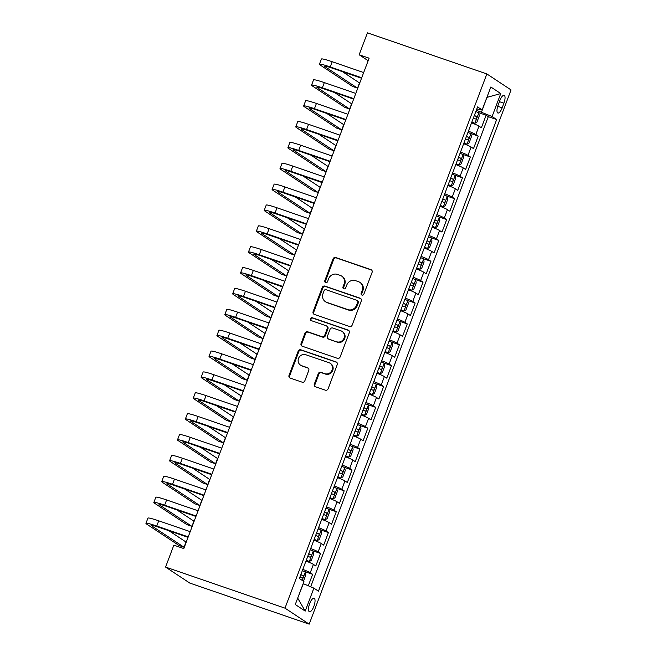 <?xml version="1.0" encoding="UTF-8"?>
<svg xmlns="http://www.w3.org/2000/svg" width="657" height="657" viewBox="0 0 657 657"><rect width="100%" height="100%" fill="white"/><g stroke="black" fill="none" stroke-linecap="round" stroke-linejoin="round"><path stroke-width="0.99" d="M361.974 295.075A1.536 1.437 -56.5 0 0 363.879 294.114L372.108 272.351A2.201 2.061 -56.5 0 0 370.926 269.633L335.76 257.536A2.201 2.061 -56.5 0 0 333.033 258.907L324.813 280.67A1.536 1.437 -56.5 0 0 325.634 282.576A1.536 1.437 -56.5 0 0 327.547 281.615L328.607 278.798A7.03 6.586 -56.5 0 1 337.337 274.396L340.269 275.398A7.03 6.586 -56.5 0 1 341.665 276.088A7.03 6.586 -56.5 0 1 344.046 284.103L342.979 286.92A1.536 1.437 -56.5 0 0 343.8 288.825A1.536 1.437 -56.5 0 0 345.713 287.865L346.781 285.048A7.03 6.586 -56.5 0 1 355.503 280.646L358.435 281.648A7.03 6.586 -56.5 0 1 359.839 282.338A7.03 6.586 -56.5 0 1 362.212 290.353L361.145 293.17A1.536 1.437 -56.5 0 0 361.974 295.075M313.857 606.378A7.161 2.439 109 0 0 314.095 598.215A7.161 2.439 109 0 0 309.669 603.611A7.161 2.439 109 0 0 309.431 611.766A7.161 2.439 109 0 0 313.857 606.378M314.333 384.058A2.201 2.061 -56.5 0 0 315.508 386.776L325.379 390.176A2.201 2.061 -56.5 0 0 328.106 388.796L337.238 364.627A2.201 2.061 -56.5 0 0 336.055 361.908L300.89 349.811A2.201 2.061 -56.5 0 0 298.163 351.183L289.031 375.352A2.201 2.061 -56.5 0 0 290.213 378.079L302.13 382.177A2.201 2.061 -56.5 0 0 304.856 380.797L308.765 370.458A2.201 2.061 -56.5 0 0 307.583 367.731L301.678 365.703A5.88 5.502 -56.5 0 1 298.804 357.786A5.88 5.502 -56.5 0 1 305.817 354.747L328.968 362.705A5.88 5.502 -56.5 0 1 331.842 370.622A5.88 5.502 -56.5 0 1 324.829 373.669L320.969 372.338A2.201 2.061 -56.5 0 0 318.243 373.718L314.333 384.058L314.982 384.493A2.201 2.061 -56.5 0 0 315.417 386.743M486.853 73.937L367.435 32.85L359.157 54.761L369.111 58.186L183.804 548.579L173.85 545.162L165.572 567.073L284.99 608.152L486.853 73.937L511.047 89.927L309.184 624.15L284.99 608.152M349.45 326.472A2.201 2.061 -56.5 0 0 352.177 325.092L361.309 300.922A2.201 2.061 -56.5 0 0 360.126 298.204L324.96 286.107A2.201 2.061 -56.5 0 0 322.234 287.479L313.102 311.656A2.201 2.061 -56.5 0 0 314.284 314.375L349.45 326.472M349.269 332.779L340.137 356.948A2.201 2.061 -56.5 0 1 337.411 358.32L302.245 346.223A2.201 2.061 -56.5 0 1 301.07 343.504L304.979 333.156A2.201 2.061 -56.5 0 1 307.706 331.785L321.963 336.688A2.201 2.061 -56.5 0 0 324.689 335.316L327.285 328.451A2.201 2.061 -56.5 0 0 326.102 325.732L311.262 320.624A1.536 1.437 -56.5 0 1 310.506 318.555A1.536 1.437 -56.5 0 1 312.346 317.758L348.095 330.052A2.201 2.061 -56.5 0 1 349.269 332.779M308.305 585.781L312.642 574.317L303.986 571.344M302.811 569.405A8.952 0.739 20.7 0 1 310.252 572.74L313.405 564.396L315.795 565.973L320.526 553.449L311.878 550.476M310.704 548.538A8.952 0.739 20.7 0 1 318.144 551.872L321.298 543.528L323.679 545.105L328.41 532.581L319.762 529.608M318.588 527.67A8.952 0.739 20.7 0 1 326.028 531.004L329.182 522.66L331.563 524.237L336.294 511.713L327.646 508.74M326.472 506.802A8.952 0.739 20.7 0 1 333.912 510.136L337.066 501.792L339.455 503.369L344.186 490.845L335.53 487.872M334.356 485.934A8.952 0.739 20.7 0 1 341.796 489.268L344.95 480.924L347.339 482.501L352.07 469.977L343.414 467.004M342.24 465.066A8.952 0.739 20.7 0 1 349.68 468.4L352.834 460.056L355.223 461.633L359.954 449.109L351.298 446.136M350.124 444.198A8.952 0.739 20.7 0 1 357.564 447.532L360.718 439.188L363.107 440.765L367.838 428.241L359.19 425.268M358.016 423.33A8.952 0.739 20.7 0 1 365.456 426.664L368.61 418.32L370.991 419.897L375.722 407.373L367.074 404.4M365.9 402.462A8.952 0.739 20.7 0 1 373.34 405.796L376.494 397.452L378.875 399.029L383.606 386.505L374.958 383.532M373.784 381.594A8.952 0.739 20.7 0 1 381.224 384.928L384.378 376.584L386.768 378.161L391.498 365.637L382.842 362.664M381.668 360.726A8.952 0.739 20.7 0 1 389.108 364.06L392.262 355.716L394.652 357.293L399.382 344.769L390.726 341.796M389.552 339.858A8.952 0.739 20.7 0 1 396.992 343.192L400.146 334.848L402.536 336.425L407.266 323.901L398.61 320.928M397.436 318.99A8.952 0.739 20.7 0 1 404.876 322.324L408.03 313.98L410.42 315.557L415.15 303.033L406.502 300.06M405.328 298.122A8.952 0.739 20.7 0 1 412.76 301.456L415.922 293.112L418.304 294.689L423.034 282.165L414.386 279.192M413.212 277.254A8.952 0.739 20.7 0 1 420.652 280.588L423.806 272.244L426.188 273.821L430.918 261.297L422.27 258.324M421.096 256.386A8.952 0.739 20.7 0 1 428.536 259.72L431.69 251.376L434.08 252.953L438.81 240.429L430.154 237.456M428.98 235.518A8.952 0.739 20.7 0 1 436.42 238.852L439.574 230.508L441.964 232.085L446.694 219.561L438.038 216.588M436.864 214.65A8.952 0.739 20.7 0 1 444.304 217.984L447.458 209.64L449.848 211.217L454.578 198.693L445.922 195.72M444.748 193.782A8.952 0.739 20.7 0 1 452.188 197.116L455.342 188.773L457.732 190.349L462.462 177.825L453.815 174.852M452.64 172.914A8.952 0.739 20.7 0 1 460.072 176.248L463.234 167.905L465.616 169.481L470.346 156.957L461.699 153.984M460.524 152.046A8.952 0.739 20.7 0 1 467.965 155.38L471.118 147.037L473.5 148.613L478.23 136.089L475.849 134.513A8.952 0.739 -159.3 0 0 468.408 131.178M469.583 133.116L478.23 136.089M499.854 100.521L498.121 105.112A6.94 2.365 109 0 0 497.883 113.02A6.94 2.365 109 0 0 502.17 107.797L503.903 103.206A6.94 2.365 109 0 0 504.133 95.306A6.94 2.365 109 0 0 499.854 100.521M297.662 598.19L303.304 583.671L313.882 588.138L318.456 591.16L496.667 119.549L492.093 116.519L476.309 110.261M313.882 588.138L305.209 611.092L295.272 604.522L303.945 581.568L299.362 578.538L477.573 106.927L482.148 109.949L490.828 86.995L500.765 93.565L492.093 116.519M310.671 586.783L488.307 116.667L486.123 115.221L481.392 127.745L479.002 126.169A8.952 0.739 -159.3 0 0 471.562 122.834M467.965 155.38L470.346 156.957M460.072 176.248L462.462 177.825M452.188 197.116L454.578 198.693M444.304 217.984L446.694 219.561M436.42 238.852L438.81 240.429M428.536 259.72L430.918 261.297M420.652 280.588L423.034 282.165M412.76 301.456L415.15 303.033M404.876 322.324L407.266 323.901M396.992 343.192L399.382 344.769M389.108 364.06L391.498 365.637M381.224 384.928L383.606 386.505M373.34 405.796L375.722 407.373M365.456 426.664L367.838 428.241M357.564 447.532L359.954 449.109M349.68 468.4L352.07 469.977M341.796 489.268L344.186 490.845M333.912 510.136L336.294 511.713M326.028 531.004L328.41 532.581M318.144 551.872L320.526 553.449M310.252 572.74L312.642 574.317M481.515 112.051L486.911 97.359M486.894 97.392L500.765 93.565M165.572 567.073L189.766 583.063L309.184 624.15M359.157 54.761L368.158 60.707M477.467 112.248L486.123 115.221M488.307 116.667L496.667 119.549M476.81 108.939L482.148 109.949M471.118 147.037A8.952 0.739 -159.3 0 0 463.678 143.702M463.234 167.905A8.952 0.739 -159.3 0 0 455.794 164.57M455.342 188.773A8.952 0.739 -159.3 0 0 447.902 185.438M447.458 209.64A8.952 0.739 -159.3 0 0 440.018 206.306M439.574 230.508A8.952 0.739 -159.3 0 0 432.134 227.174M431.69 251.376A8.952 0.739 -159.3 0 0 424.25 248.042M423.806 272.244A8.952 0.739 -159.3 0 0 416.366 268.91M415.922 293.112A8.952 0.739 -159.3 0 0 408.482 289.778M408.03 313.98A8.952 0.739 -159.3 0 0 400.589 310.646M400.146 334.848A8.952 0.739 -159.3 0 0 392.705 331.514M392.262 355.716A8.952 0.739 -159.3 0 0 384.821 352.382M384.378 376.584A8.952 0.739 -159.3 0 0 376.937 373.25M376.494 397.452A8.952 0.739 -159.3 0 0 369.053 394.118M368.61 418.32A8.952 0.739 -159.3 0 0 361.169 414.986M360.718 439.188A8.952 0.739 -159.3 0 0 353.285 435.854M352.834 460.056A8.952 0.739 -159.3 0 0 345.393 456.722M344.95 480.924A8.952 0.739 -159.3 0 0 337.509 477.59M337.066 501.792A8.952 0.739 -159.3 0 0 329.625 498.458M329.182 522.66A8.952 0.739 -159.3 0 0 321.741 519.326M321.298 543.528A8.952 0.739 -159.3 0 0 313.857 540.194M313.405 564.396A8.952 0.739 -159.3 0 0 305.973 561.062M305.209 611.092L297.785 598.272M362.023 295.092A1.536 1.437 -56.5 0 1 361.802 293.605L362.861 290.788A7.03 6.586 -56.5 0 0 360.488 282.773L359.839 282.338M341.665 276.088L342.322 276.523A7.03 6.586 -56.5 0 1 344.695 284.538L343.636 287.355A1.536 1.437 -56.5 0 0 343.857 288.842M371.665 270.093A2.201 2.061 -56.5 0 0 371.583 270.06L336.417 257.963A2.201 2.061 -56.5 0 0 333.69 259.343L325.461 281.106A1.536 1.437 -56.5 0 0 325.691 282.592M360.874 298.672A2.201 2.061 -56.5 0 0 360.783 298.639L325.617 286.534A2.201 2.061 -56.5 0 0 322.891 287.914L313.759 312.083A2.201 2.061 -56.5 0 0 314.194 314.342M357.72 302.236A1.536 1.437 -56.5 0 0 356.899 300.331L326.028 289.712A1.536 1.437 -56.5 0 0 324.123 290.673L322.998 293.646A7.03 6.586 -56.5 0 0 325.371 301.662A7.03 6.586 -56.5 0 0 326.775 302.351L347.873 309.611A7.03 6.586 -56.5 0 0 356.595 305.209L357.72 302.236L358.377 302.672A1.536 1.437 -56.5 0 0 357.86 300.914L357.203 300.487M325.371 301.662L326.028 302.097A7.03 6.586 -56.5 0 0 327.424 302.787L326.775 302.351M358.377 302.672L357.252 305.636A7.03 6.586 -56.5 0 1 348.522 310.047L327.424 302.787M326.545 325.946L327.194 326.381A2.201 2.061 -56.5 0 1 327.942 328.886L325.346 335.743A2.201 2.061 -56.5 0 1 322.62 337.123L308.355 332.212A2.201 2.061 -56.5 0 0 305.628 333.592L301.719 343.94A2.201 2.061 -56.5 0 0 302.163 346.19M348.834 330.52A2.201 2.061 -56.5 0 0 348.744 330.487L312.995 318.185A1.536 1.437 -56.5 0 0 311.311 320.641M336.762 341.78A5.88 5.502 -56.5 0 0 342.075 331.399A5.88 5.502 -56.5 0 0 340.901 330.824L332.746 328.015A2.201 2.061 -56.5 0 0 330.019 329.395L327.424 336.253A2.201 2.061 -56.5 0 0 328.607 338.979L337.419 342.215A5.88 5.502 -56.5 0 0 342.732 331.834L342.075 331.399M328.172 338.757L328.82 339.193A2.201 2.061 -56.5 0 0 329.264 339.406L328.607 338.979M337.419 342.215L329.264 339.406M330.134 363.288L330.791 363.715A5.88 5.502 -56.5 0 1 325.478 374.096L321.618 372.774A2.201 2.061 -56.5 0 0 318.891 374.145L314.982 384.493M300.504 365.128L301.161 365.555A5.88 5.502 -56.5 0 0 302.327 366.138L301.678 365.703M308.33 368.199A2.201 2.061 -56.5 0 0 308.24 368.166L302.327 366.138M336.803 362.368A2.201 2.061 -56.5 0 0 336.713 362.336L301.547 350.238A2.201 2.061 -56.5 0 0 298.82 351.618L289.688 375.788A2.201 2.061 -56.5 0 0 290.123 378.046M471.792 122.227L474.822 123.36L476.925 122.145L479.29 115.878L478.764 112.93A5.929 0.485 -159.3 0 0 475.832 111.526M474.822 123.36A5.929 0.485 -159.3 0 0 471.89 121.964M473.393 117.997A5.929 0.485 20.7 0 1 475.586 118.991C476.736 118.597 477.048 117.767 476.53 116.486A5.929 0.485 -159.3 0 0 474.338 115.492M361.531 78.232L331.867 68.024A11.194 0.92 -159.3 0 0 324.665 66.234A11.194 0.92 -159.3 0 0 325.182 66.768L357.523 88.145L352.546 86.428L320.205 65.051A16.786 1.38 20.7 0 1 319.433 64.255L321.404 59.04A16.786 1.38 20.7 0 1 332.204 61.725L363.674 72.557M319.433 64.255A16.786 1.38 20.7 0 1 330.233 66.948L361.703 77.772M357.523 88.145L359.494 82.922L342.478 71.679M463.908 143.095L466.938 144.228L469.041 143.012L471.406 136.746L470.88 133.798A5.929 0.485 -159.3 0 0 467.948 132.394M466.938 144.228A5.929 0.485 -159.3 0 0 464.006 142.832M465.501 138.865A5.929 0.485 20.7 0 1 467.702 139.859C468.852 139.465 469.164 138.635 468.646 137.354A5.929 0.485 -159.3 0 0 466.454 136.36M456.015 163.963L459.054 165.096L461.148 163.88L463.522 157.614L462.996 154.666A5.929 0.485 -159.3 0 0 460.064 153.262M459.054 165.096A5.929 0.485 -159.3 0 0 456.122 163.7M457.617 159.733A5.929 0.485 20.7 0 1 459.818 160.727C460.959 160.333 461.28 159.503 460.762 158.222A5.929 0.485 -159.3 0 0 458.57 157.228M448.131 184.831L451.17 185.964L453.264 184.748L455.63 178.482L455.112 175.534A5.929 0.485 -159.3 0 0 452.18 174.13M451.17 185.964A5.929 0.485 -159.3 0 0 448.238 184.568M449.733 180.601A5.929 0.485 20.7 0 1 451.934 181.595C453.075 181.201 453.396 180.371 452.878 179.09A5.929 0.485 -159.3 0 0 450.677 178.096M440.247 205.698L443.286 206.832L445.38 205.616L447.746 199.35L447.228 196.402A5.929 0.485 -159.3 0 0 444.296 194.998M443.286 206.832A5.929 0.485 -159.3 0 0 440.354 205.436M441.849 201.469A5.929 0.485 20.7 0 1 444.05 202.463C445.191 202.069 445.503 201.239 444.994 199.958A5.929 0.485 -159.3 0 0 442.793 198.964M353.647 99.1L323.983 88.892A11.194 0.92 -159.3 0 0 316.781 87.102A11.194 0.92 -159.3 0 0 317.298 87.636L349.639 109.013L344.662 107.296L312.321 85.919A16.786 1.38 20.7 0 1 311.541 85.123L313.52 79.908A16.786 1.38 20.7 0 1 324.32 82.593L355.79 93.425M311.541 85.123A16.786 1.38 20.7 0 1 322.349 87.816L353.819 98.64M349.639 109.013L351.61 103.79L334.594 92.547M345.763 119.968L316.091 109.76A11.194 0.92 -159.3 0 0 308.897 107.97A11.194 0.92 -159.3 0 0 309.414 108.504L341.747 129.881L336.77 128.164L304.437 106.787A16.786 1.38 20.7 0 1 303.657 105.991L305.628 100.776A16.786 1.38 20.7 0 1 316.428 103.461L347.906 114.293M303.657 105.991A16.786 1.38 20.7 0 1 314.457 108.684L345.935 119.508M341.747 129.881L343.718 124.658L326.71 113.415M337.879 140.836L308.207 130.628A11.194 0.92 -159.3 0 0 301.013 128.838A11.194 0.92 -159.3 0 0 301.53 129.372L333.863 150.749L328.886 149.032L296.553 127.655A16.786 1.38 20.7 0 1 295.773 126.858L297.744 121.644A16.786 1.38 20.7 0 1 308.544 124.329L340.022 135.161M295.773 126.858A16.786 1.38 20.7 0 1 306.573 129.552L338.051 140.376M333.863 150.749L335.834 145.525L318.826 134.283M329.995 161.704L300.323 151.496A11.194 0.92 -159.3 0 0 293.121 149.706A11.194 0.92 -159.3 0 0 293.638 150.239L325.979 171.617L321.002 169.9L288.669 148.523A16.786 1.38 20.7 0 1 287.889 147.726L289.86 142.512A16.786 1.38 20.7 0 1 300.66 145.197L332.138 156.029M287.889 147.726A16.786 1.38 20.7 0 1 298.689 150.42L330.167 161.244M325.979 171.617L327.95 166.393L310.942 155.151M432.363 226.566L435.402 227.7L437.496 226.484L439.862 220.218L439.344 217.27A5.929 0.485 -159.3 0 0 436.404 215.866M435.402 227.7A5.929 0.485 -159.3 0 0 432.462 226.304M433.965 222.337A5.929 0.485 20.7 0 1 436.158 223.331C437.307 222.937 437.619 222.107 437.11 220.826A5.929 0.485 -159.3 0 0 434.909 219.832M322.102 182.572L292.439 172.364A11.194 0.92 -159.3 0 0 285.237 170.574A11.194 0.92 -159.3 0 0 285.754 171.107L318.095 192.485L313.118 190.768L280.777 169.391A16.786 1.38 20.7 0 1 280.005 168.594L281.976 163.379A16.786 1.38 20.7 0 1 292.776 166.065L324.254 176.897M280.005 168.594A16.786 1.38 20.7 0 1 290.805 171.288L322.283 182.112M318.095 192.485L320.066 187.261L303.058 176.019M424.479 247.434L427.51 248.568L429.612 247.352L431.978 241.086L431.46 238.138A5.929 0.485 -159.3 0 0 428.52 236.734M427.51 248.568A5.929 0.485 -159.3 0 0 424.578 247.172M426.081 243.205A5.929 0.485 20.7 0 1 428.274 244.199C429.423 243.804 429.735 242.975 429.226 241.694A5.929 0.485 -159.3 0 0 427.025 240.7M314.218 203.44L284.555 193.232A11.194 0.92 -159.3 0 0 277.353 191.442A11.194 0.92 -159.3 0 0 277.87 191.975L310.211 213.353L305.234 211.636L272.893 190.259A16.786 1.38 20.7 0 1 272.121 189.462L274.092 184.247A16.786 1.38 20.7 0 1 284.892 186.933L316.362 197.765M272.121 189.462A16.786 1.38 20.7 0 1 282.921 192.156L314.391 202.98M310.211 213.353L312.182 208.129L295.165 196.886M416.595 268.302L419.626 269.436L421.728 268.22L424.094 261.954L423.568 259.006A5.929 0.485 -159.3 0 0 420.636 257.601M419.626 269.436A5.929 0.485 -159.3 0 0 416.694 268.04M418.189 264.073A5.929 0.485 20.7 0 1 420.39 265.067C421.539 264.672 421.851 263.843 421.334 262.562A5.929 0.485 -159.3 0 0 419.141 261.568M306.334 224.308L276.671 214.1A11.194 0.92 -159.3 0 0 269.469 212.31A11.194 0.92 -159.3 0 0 269.986 212.843L302.327 234.22L297.35 232.504L265.009 211.127A16.786 1.38 20.7 0 1 264.229 210.33L266.208 205.115A16.786 1.38 20.7 0 1 277.008 207.801L308.478 218.633M264.229 210.33A16.786 1.38 20.7 0 1 275.037 213.024L306.507 223.848M302.327 234.22L304.298 228.997L287.281 217.754M408.703 289.17L411.742 290.304L413.836 289.088L416.21 282.822L415.684 279.874A5.929 0.485 -159.3 0 0 412.752 278.469M411.742 290.304A5.929 0.485 -159.3 0 0 408.81 288.908M410.305 284.941A5.929 0.485 20.7 0 1 412.506 285.935C413.647 285.54 413.967 284.711 413.45 283.43A5.929 0.485 -159.3 0 0 411.257 282.436M298.45 245.176L268.779 234.968A11.194 0.92 -159.3 0 0 261.585 233.178A11.194 0.92 -159.3 0 0 262.102 233.711L294.435 255.088L289.466 253.372L257.125 231.995A16.786 1.38 20.7 0 1 256.345 231.198L258.316 225.983A16.786 1.38 20.7 0 1 269.115 228.669L300.594 239.501M256.345 231.198A16.786 1.38 20.7 0 1 267.144 233.892L298.623 244.716M294.435 255.088L296.406 249.865L279.397 238.622M400.819 310.038L403.858 311.172L405.952 309.956L408.317 303.69L407.8 300.742A5.929 0.485 -159.3 0 0 404.868 299.337M403.858 311.172A5.929 0.485 -159.3 0 0 400.926 309.776M402.421 305.809A5.929 0.485 20.7 0 1 404.622 306.803C405.763 306.408 406.083 305.579 405.566 304.298A5.929 0.485 -159.3 0 0 403.365 303.304M290.566 266.044L260.895 255.836A11.194 0.92 -159.3 0 0 253.701 254.045A11.194 0.92 -159.3 0 0 254.218 254.579L286.551 275.956L281.574 274.24L249.241 252.863A16.786 1.38 20.7 0 1 248.461 252.066L250.432 246.851A16.786 1.38 20.7 0 1 261.231 249.537L292.71 260.369M248.461 252.066A16.786 1.38 20.7 0 1 259.26 254.76L290.739 265.584M286.551 275.956L288.522 270.733L271.513 259.49M392.935 330.906L395.974 332.04L398.068 330.824L400.433 324.558L399.916 321.61A5.929 0.485 -159.3 0 0 396.984 320.205M395.974 332.04A5.929 0.485 -159.3 0 0 393.042 330.643M394.537 326.677A5.929 0.485 20.7 0 1 396.738 327.671C397.879 327.276 398.191 326.447 397.682 325.166A5.929 0.485 -159.3 0 0 395.481 324.172M282.682 286.912L253.011 276.704A11.194 0.92 -159.3 0 0 245.808 274.913A11.194 0.92 -159.3 0 0 246.334 275.447L278.667 296.824L273.69 295.108L241.357 273.731A16.786 1.38 20.7 0 1 240.577 272.934L242.548 267.719A16.786 1.38 20.7 0 1 253.347 270.405L284.826 281.237M240.577 272.934A16.786 1.38 20.7 0 1 251.376 275.628L282.855 286.452M278.667 296.824L280.638 291.601L263.629 280.358M385.051 351.774L388.09 352.908L390.184 351.692L392.549 345.426L392.032 342.478A5.929 0.485 -159.3 0 0 389.092 341.073M388.09 352.908A5.929 0.485 -159.3 0 0 385.15 351.511M386.653 347.545A5.929 0.485 20.7 0 1 388.845 348.538C389.995 348.144 390.307 347.315 389.798 346.034A5.929 0.485 -159.3 0 0 387.597 345.04M274.798 307.78L245.127 297.572A11.194 0.92 -159.3 0 0 237.924 295.781A11.194 0.92 -159.3 0 0 238.442 296.315L270.783 317.692L265.806 315.976L233.465 294.599A16.786 1.38 20.7 0 1 232.693 293.802L234.664 288.587A16.786 1.38 20.7 0 1 245.463 291.273L276.942 302.105M232.693 293.802A16.786 1.38 20.7 0 1 243.492 296.496L274.971 307.32M270.783 317.692L272.754 312.469L255.745 301.226M377.167 372.642L380.198 373.776L382.3 372.56L384.665 366.294L384.148 363.346A5.929 0.485 -159.3 0 0 381.208 361.941M380.198 373.776A5.929 0.485 -159.3 0 0 377.266 372.379M378.769 368.413A5.929 0.485 20.7 0 1 380.961 369.406C382.111 369.012 382.423 368.183 381.914 366.902A5.929 0.485 -159.3 0 0 379.713 365.908M266.906 328.648L237.243 318.44A11.194 0.92 -159.3 0 0 230.04 316.649A11.194 0.92 -159.3 0 0 230.558 317.183L262.899 338.56L257.922 336.844L225.581 315.467A16.786 1.38 20.7 0 1 224.809 314.67L226.78 309.455A16.786 1.38 20.7 0 1 237.579 312.141L269.05 322.973M224.809 314.67A16.786 1.38 20.7 0 1 235.608 317.364L267.079 328.188M262.899 338.56L264.87 333.337L247.853 322.094M369.283 393.51L372.314 394.643L374.416 393.428L376.781 387.162L376.256 384.214A5.929 0.485 -159.3 0 0 373.324 382.809M372.314 394.643A5.929 0.485 -159.3 0 0 369.382 393.247M370.885 389.281A5.929 0.485 20.7 0 1 373.077 390.274C374.227 389.88 374.539 389.051 374.022 387.77A5.929 0.485 -159.3 0 0 371.829 386.776M259.022 349.516L229.359 339.308A11.194 0.92 -159.3 0 0 222.156 337.517A11.194 0.92 -159.3 0 0 222.674 338.051L255.015 359.428L250.038 357.712L217.697 336.335A16.786 1.38 20.7 0 1 216.917 335.538L218.896 330.323A16.786 1.38 20.7 0 1 229.695 333.009L261.166 343.841M216.917 335.538A16.786 1.38 20.7 0 1 227.724 338.232L259.195 349.056M255.015 359.428L256.986 354.205L239.969 342.962M361.391 414.378L364.43 415.511L366.532 414.296L368.897 408.03L368.372 405.082A5.929 0.485 -159.3 0 0 365.44 403.677M364.43 415.511A5.929 0.485 -159.3 0 0 361.498 414.115M362.993 410.149A5.929 0.485 20.7 0 1 365.193 411.142C366.335 410.748 366.655 409.919 366.138 408.638A5.929 0.485 -159.3 0 0 363.945 407.644M251.138 370.384L221.466 360.176A11.194 0.92 -159.3 0 0 214.272 358.385A11.194 0.92 -159.3 0 0 214.79 358.919L247.122 380.296L242.154 378.58L209.813 357.203A16.786 1.38 20.7 0 1 209.033 356.406L211.004 351.191A16.786 1.38 20.7 0 1 221.803 353.877L253.282 364.709M209.033 356.406A16.786 1.38 20.7 0 1 219.832 359.1L251.311 369.924M247.122 380.296L249.093 375.073L232.085 363.83M353.507 435.246L356.546 436.379L358.64 435.164L361.005 428.898L360.488 425.95A5.929 0.485 -159.3 0 0 357.556 424.545M356.546 436.379A5.929 0.485 -159.3 0 0 353.614 434.983M355.108 431.017A5.929 0.485 20.7 0 1 357.309 432.01C358.451 431.616 358.771 430.787 358.254 429.506A5.929 0.485 -159.3 0 0 356.053 428.512M243.254 391.252L213.582 381.044A11.194 0.92 -159.3 0 0 206.388 379.253A11.194 0.92 -159.3 0 0 206.906 379.787L239.238 401.164L234.262 399.448L201.929 378.071A16.786 1.38 20.7 0 1 201.149 377.274L203.12 372.059A16.786 1.38 20.7 0 1 213.919 374.745L245.398 385.577M201.149 377.274A16.786 1.38 20.7 0 1 211.948 379.968L243.427 390.792M239.238 401.164L241.209 395.941L224.201 384.698M345.623 456.114L348.662 457.247L350.756 456.032L353.121 449.766L352.604 446.817A5.929 0.485 -159.3 0 0 349.672 445.413M348.662 457.247A5.929 0.485 -159.3 0 0 345.73 455.851M347.225 451.885A5.929 0.485 20.7 0 1 349.425 452.878C350.567 452.484 350.879 451.655 350.37 450.373A5.929 0.485 -159.3 0 0 348.169 449.38M235.37 412.12L205.698 401.912A11.194 0.92 -159.3 0 0 198.496 400.121A11.194 0.92 -159.3 0 0 199.022 400.655L231.354 422.032L226.378 420.316L194.045 398.939A16.786 1.38 20.7 0 1 193.265 398.142L195.236 392.927A16.786 1.38 20.7 0 1 206.035 395.613L237.514 406.445M193.265 398.142A16.786 1.38 20.7 0 1 204.064 400.836L235.543 411.66M231.354 422.032L233.325 416.809L216.317 405.566M337.739 476.982L340.778 478.115L342.872 476.9L345.237 470.634L344.72 467.685A5.929 0.485 -159.3 0 0 341.788 466.281M340.778 478.115A5.929 0.485 -159.3 0 0 337.838 476.719M339.341 472.753A5.929 0.485 20.7 0 1 341.533 473.746C342.683 473.352 342.995 472.523 342.486 471.241A5.929 0.485 -159.3 0 0 340.285 470.248M227.486 432.988L197.814 422.779A11.194 0.92 -159.3 0 0 190.612 420.989A11.194 0.92 -159.3 0 0 191.13 421.523L223.47 442.9L218.494 441.184L186.161 419.807A16.786 1.38 20.7 0 1 185.381 419.01L187.352 413.795A16.786 1.38 20.7 0 1 198.151 416.481L229.63 427.313M185.381 419.01A16.786 1.38 20.7 0 1 196.18 421.704L227.659 432.528M223.47 442.9L225.441 437.677L208.433 426.434M329.855 497.85L332.885 498.983L334.988 497.768L337.353 491.502L336.836 488.553A5.929 0.485 -159.3 0 0 333.896 487.149M332.885 498.983A5.929 0.485 -159.3 0 0 329.954 497.587M331.457 493.621A5.929 0.485 20.7 0 1 333.649 494.614C334.799 494.22 335.111 493.391 334.602 492.109A5.929 0.485 -159.3 0 0 332.401 491.116M219.594 453.856L189.93 443.647A11.194 0.92 -159.3 0 0 182.728 441.857A11.194 0.92 -159.3 0 0 183.246 442.391L215.586 463.768L210.61 462.052L178.269 440.675A16.786 1.38 20.7 0 1 177.497 439.878L179.468 434.663A16.786 1.38 20.7 0 1 190.267 437.348L221.738 448.181M177.497 439.878A16.786 1.38 20.7 0 1 188.296 442.572L219.767 453.396M215.586 463.768L217.557 458.545L200.541 447.302M321.971 518.718L325.001 519.851L327.104 518.636L329.469 512.37L328.943 509.421A5.929 0.485 -159.3 0 0 326.012 508.017M325.001 519.851A5.929 0.485 -159.3 0 0 322.07 518.455M323.572 514.488A5.929 0.485 20.7 0 1 325.765 515.482C326.915 515.088 327.227 514.259 326.71 512.977A5.929 0.485 -159.3 0 0 324.517 511.984M211.71 474.724L182.046 464.515A11.194 0.92 -159.3 0 0 174.844 462.725A11.194 0.92 -159.3 0 0 175.362 463.259L207.702 484.636L202.726 482.92L170.385 461.543A16.786 1.38 20.7 0 1 169.613 460.746L171.584 455.531A16.786 1.38 20.7 0 1 182.383 458.216L213.853 469.049M169.613 460.746A16.786 1.38 20.7 0 1 180.412 463.44L211.883 474.264M207.702 484.636L209.673 479.413L192.657 468.17M314.087 539.586L317.117 540.719L319.22 539.504L321.585 533.238L321.059 530.289A5.929 0.485 -159.3 0 0 318.128 528.885M317.117 540.719A5.929 0.485 -159.3 0 0 314.186 539.323M315.68 535.356A5.929 0.485 20.7 0 1 317.881 536.35C319.023 535.956 319.343 535.127 318.826 533.845A5.929 0.485 -159.3 0 0 316.633 532.852M203.826 495.592L174.154 485.383A11.194 0.92 -159.3 0 0 166.96 483.593A11.194 0.92 -159.3 0 0 167.478 484.127L199.81 505.504L194.842 503.788L162.501 482.41A16.786 1.38 20.7 0 1 161.721 481.614L163.692 476.399A16.786 1.38 20.7 0 1 174.491 479.084L205.97 489.917M161.721 481.614A16.786 1.38 20.7 0 1 172.52 484.308L203.999 495.132M199.81 505.504L201.781 500.281L184.773 489.038M306.195 560.454L309.233 561.587L311.328 560.372L313.693 554.106L313.175 551.157A5.929 0.485 -159.3 0 0 310.244 549.753M309.233 561.587A5.929 0.485 -159.3 0 0 306.302 560.191M307.796 556.224A5.929 0.485 20.7 0 1 309.997 557.218C311.139 556.824 311.459 555.994 310.942 554.713A5.929 0.485 -159.3 0 0 308.741 553.72M195.942 516.459L166.27 506.251A11.194 0.92 -159.3 0 0 159.076 504.461A11.194 0.92 -159.3 0 0 159.594 504.995L191.926 526.372L186.949 524.656L154.617 503.278A16.786 1.38 20.7 0 1 153.837 502.482L155.808 497.267A16.786 1.38 20.7 0 1 166.607 499.952L198.085 510.785M153.837 502.482A16.786 1.38 20.7 0 1 164.636 505.176L196.115 516M191.926 526.372L193.897 521.149L176.889 509.906M303.444 581.24L305.809 574.974L305.291 572.025A5.929 0.485 -159.3 0 0 302.36 570.621M299.912 577.092A5.929 0.485 20.7 0 1 302.113 578.086C303.255 577.692 303.567 576.862 303.058 575.581A5.929 0.485 -159.3 0 0 300.857 574.588M188.058 537.327L158.386 527.119A11.194 0.92 -159.3 0 0 151.184 525.329A11.194 0.92 -159.3 0 0 151.71 525.863L184.042 547.24L179.065 545.524L146.733 524.146A16.786 1.38 20.7 0 1 145.953 523.35L147.924 518.135A16.786 1.38 20.7 0 1 158.723 520.82L190.202 531.653M145.953 523.35A16.786 1.38 20.7 0 1 156.752 526.043L188.231 536.868M184.042 547.24L186.013 542.017L169.005 530.774M475.849 134.513L479.002 126.169M499.419 101.663L503.903 103.206M497.719 106.262L502.17 107.797M362.861 290.788L362.212 290.353M343.636 287.355L342.979 286.92M344.695 284.538L344.046 284.103M325.461 281.106L324.813 280.67M333.69 259.343L333.033 258.907M336.417 257.963L335.76 257.536M371.583 270.06L370.926 269.633M361.802 293.605L361.145 293.17M313.759 312.083L313.102 311.656M322.891 287.914L322.234 287.479M325.617 286.534L324.96 286.107M360.783 298.639L360.126 298.204M348.522 310.047L347.873 309.611M357.252 305.636L356.595 305.209M301.719 343.94L301.07 343.504M305.628 333.592L304.979 333.156M308.355 332.212L307.706 331.785M322.62 337.123L321.963 336.688M325.346 335.743L324.689 335.316M327.942 328.886L327.285 328.451M312.995 318.185L312.346 317.758M348.744 330.487L348.095 330.052M318.891 374.145L318.243 373.718M321.618 372.774L320.969 372.338M325.478 374.096L324.829 373.669M308.24 368.166L307.583 367.731M289.688 375.788L289.031 375.352M298.82 351.618L298.163 351.183M301.547 350.238L300.89 349.811M336.713 362.336L336.055 361.908M474.88 123.335L478.781 113.004M474.255 115.698L476.53 116.486M332.204 61.725L330.233 66.948M325.404 66.176L325.182 66.768M466.996 144.203L470.897 133.872M466.371 136.566L468.646 137.354M459.112 165.071L463.013 154.74M458.487 157.434L460.762 158.222M451.219 185.939L455.129 175.608M450.603 178.302L452.878 179.09M443.335 206.807L447.245 196.476M442.719 199.17L444.994 199.958M324.32 82.593L322.349 87.816M317.52 87.044L317.298 87.636M316.428 103.461L314.457 108.684M309.636 107.912L309.414 108.504M308.544 124.329L306.573 129.552M301.752 128.78L301.53 129.372M300.66 145.197L298.689 150.42M293.868 149.648L293.638 150.239M435.451 227.675L439.352 217.344M434.827 220.038L437.11 220.826M292.776 166.065L290.805 171.288M285.976 170.516L285.754 171.107M427.567 248.543L431.468 238.212M426.943 240.905L429.226 241.694M284.892 186.933L282.921 192.156M278.092 191.384L277.87 191.975M419.683 269.411L423.584 259.08M419.059 261.773L421.334 262.562M277.008 207.801L275.037 213.024M270.208 212.252L269.986 212.843M411.799 290.279L415.7 279.948M411.175 282.641L413.45 283.43M269.115 228.669L267.144 233.892M262.324 233.12L262.102 233.711M403.907 311.147L407.816 300.816M403.291 303.509L405.566 304.298M261.231 249.537L259.26 254.76M254.44 253.988L254.218 254.579M396.023 332.015L399.932 321.684M395.407 324.377L397.682 325.166M253.347 270.405L251.376 275.628M246.556 274.856L246.334 275.447M388.139 352.883L392.04 342.552M387.515 345.245L389.798 346.034M245.463 291.273L243.492 296.496M238.663 295.724L238.442 296.315M380.255 373.751L384.156 363.42M379.631 366.113L381.914 366.902M237.579 312.141L235.608 317.364M230.779 316.592L230.558 317.183M372.371 394.619L376.272 384.288M371.747 386.981L374.022 387.77M229.695 333.009L227.724 338.232M222.895 337.46L222.674 338.051M364.487 415.487L368.388 405.155M363.863 407.849L366.138 408.638M221.803 353.877L219.832 359.1M215.011 358.328L214.79 358.919M356.595 436.355L360.504 426.023M355.979 428.717L358.254 429.506M213.919 374.745L211.948 379.968M207.127 379.196L206.906 379.787M348.711 457.223L352.62 446.891M348.095 449.585L350.37 450.373M206.035 395.613L204.064 400.836M199.243 400.064L199.022 400.655M340.827 478.091L344.728 467.759M340.203 470.453L342.486 471.241M198.151 416.481L196.18 421.704M191.351 420.932L191.13 421.523M332.943 498.959L336.844 488.627M332.319 491.321L334.602 492.109M190.267 437.348L188.296 442.572M183.467 441.8L183.246 442.391M325.059 519.827L328.96 509.495M324.435 512.189L326.71 512.977M182.383 458.216L180.412 463.44M175.583 462.668L175.362 463.259M317.175 540.695L321.076 530.363M316.551 533.057L318.826 533.845M174.491 479.084L172.52 484.308M167.699 483.536L167.478 484.127M309.283 561.563L313.192 551.231M308.667 553.925L310.942 554.713M166.607 499.952L164.636 505.176M159.815 504.404L159.594 504.995M302.171 580.394L305.308 572.099M300.783 574.793L303.058 575.581M158.723 520.82L156.752 526.043M151.931 525.272L151.71 525.863"/></g></svg>
